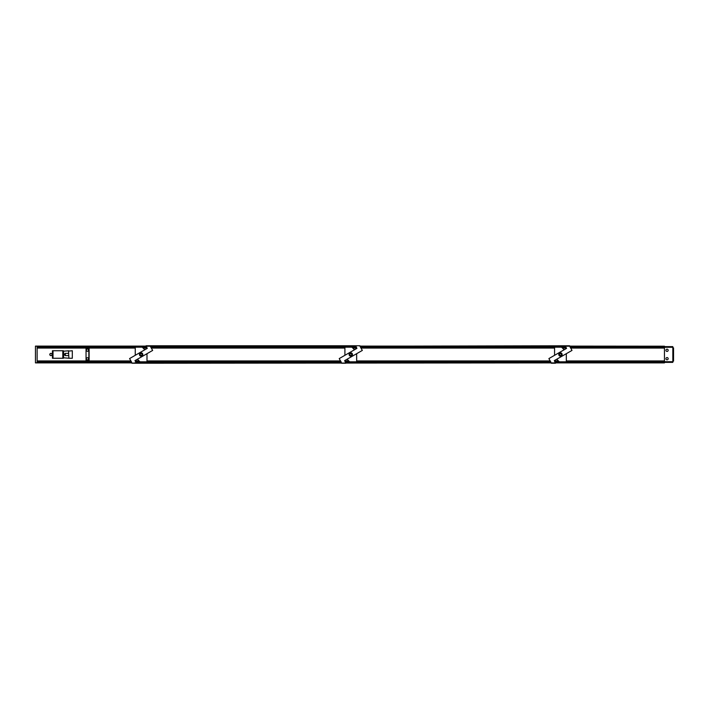 <?xml version="1.0" encoding="UTF-8"?>
<svg xmlns="http://www.w3.org/2000/svg" width="709" height="709" viewBox="0 0 709 709"><rect width="100%" height="100%" fill="white"/><g stroke="black" fill="none" stroke-linecap="round" stroke-linejoin="round"><path stroke-width="1.06" d="M554.571 348.075L360.97 348.075L554.571 348.075M356.751 348.075L352.798 348.075L356.751 348.075M352.435 347.711L356.547 347.711M360.757 347.711L554.571 347.711M558.435 360.925L554.473 360.925L558.435 360.925M550.255 360.925L356.654 360.925L550.255 360.925M558.798 361.289L554.686 361.289M550.468 361.289L356.654 361.289M35.45 362.884L131.954 362.884L35.45 362.804L131.954 362.804L129.579 358.577L147.268 348.367L146.072 345.77L359.95 345.77L355.732 345.77L356.928 348.367L339.239 358.577L341.614 363.23L345.832 363.23L344.636 360.633L362.326 350.423L359.95 346.214L569.611 345.77L571.986 350.423L554.296 360.633L555.493 363.23L551.283 363.23L548.899 358.577L566.588 348.367L565.392 346.214L664.439 346.196L664.439 362.884L555.493 362.884L664.439 362.884M356.654 353.694L356.654 361.82L349.661 361.82L347.064 359.224M354.5 349.776L351.903 347.18L344.911 347.18L344.911 355.306M350.778 352.825A1.675 1.675 0 0 1 352.462 354.5A1.675 1.675 0 0 1 350.778 356.175A1.675 1.675 0 0 1 349.103 354.5A1.675 1.675 0 0 1 350.778 352.825M350.778 353.587A0.913 0.913 0 0 1 351.691 354.5A0.913 0.913 0 0 1 350.778 355.413A0.913 0.913 0 0 1 349.874 354.5A0.913 0.913 0 0 1 350.778 353.587M569.611 346.116L664.439 346.196M51.42 353.49A1.126 1.126 0 0 1 51.42 355.51A1.126 1.126 0 0 1 50.428 355.51L49.807 354.606A1.126 1.126 0 0 1 49.807 354.394L50.428 353.49A1.126 1.126 0 0 1 51.42 353.49L52.253 354.119L52.165 355.333A0.682 0.682 0 0 0 52.005 355.369L51.42 355.51M50.428 355.51A1.126 1.126 0 0 1 49.807 354.606M88.847 360.925L130.935 360.925L89.121 360.925L89.121 348.075L37.125 348.075L37.125 360.925L88.847 360.925L88.847 348.075L86.046 348.075L86.046 360.925M63.588 356.636L63.588 355.714M63.588 353.729L63.588 352.807M68.817 350.795L63.588 351.177L63.588 357.823L68.817 358.205M146.993 361.289L340.807 361.289M345.017 361.289L349.129 361.289M146.993 360.925L340.595 360.925M344.813 360.925L348.766 360.925M37.125 361.289L131.147 361.289M135.357 361.289L139.469 361.289M135.144 360.925L139.106 360.925L135.144 360.925M37.125 347.711L135.251 347.711M89.121 348.075L135.251 348.075L89.121 348.075M142.766 347.711L146.878 347.711M151.097 347.711L344.911 347.711M143.129 348.075L147.091 348.075M151.301 348.075L344.911 348.075M37.125 347.091L146.524 347.091M150.742 347.091L356.193 347.091M360.402 347.091L565.853 347.091M570.063 347.091L664.439 347.091M131.546 361.989L37.125 361.989L37.125 347.011L146.479 347.011M35.45 362.804L35.45 346.116L146.072 346.116M566.314 360.925L664.439 360.925L566.314 360.925M150.281 346.116L355.732 346.116M359.95 346.116L565.392 346.116M136.172 362.884L341.614 362.884L136.172 362.884M345.832 362.884L551.283 362.884L345.832 362.884M37.125 361.909L131.502 361.909M135.711 361.909L341.162 361.909M345.372 361.909L550.822 361.909M555.041 361.909L664.439 361.909M566.314 361.289L664.439 361.289M562.459 348.075L566.42 348.075L562.459 348.075M570.63 348.075L664.439 348.075L570.63 348.075M562.095 347.711L566.207 347.711M570.417 347.711L664.439 347.711M564.16 349.776L561.563 347.18L554.571 347.18L554.571 355.306M566.314 353.694L566.314 361.82L559.33 361.82L556.733 359.224M560.447 353.587A0.913 0.913 0 0 1 561.351 354.5A0.913 0.913 0 0 1 560.447 355.413A0.913 0.913 0 0 1 559.534 354.5A0.913 0.913 0 0 1 560.447 353.587M560.447 356.175A1.675 1.675 0 0 1 558.763 354.5A1.675 1.675 0 0 1 560.447 352.825A1.675 1.675 0 0 1 562.122 354.5A1.675 1.675 0 0 1 560.447 356.175M664.439 362.804L131.954 363.23L136.172 362.786L134.976 360.633L152.657 350.423L150.281 346.214L35.45 346.196M144.831 349.776L142.234 347.18L135.251 347.18L135.251 355.306M146.993 353.694L146.993 361.82L140.001 361.82L137.404 359.224M141.118 356.175A1.675 1.675 0 0 1 139.443 354.5A1.675 1.675 0 0 1 141.118 352.825A1.675 1.675 0 0 1 142.801 354.5A1.675 1.675 0 0 1 141.118 356.175M141.118 353.587A0.913 0.913 0 0 1 142.03 354.5A0.913 0.913 0 0 1 141.118 355.413A0.913 0.913 0 0 1 140.214 354.5A0.913 0.913 0 0 1 141.118 353.587M86.454 358.32A1.117 1.117 0 0 1 87.96 357.841A1.117 1.117 0 0 1 88.439 359.348A1.117 1.117 0 0 1 86.932 359.826A1.117 1.117 0 0 1 86.454 358.32A1.099 1.099 0 0 1 87.951 357.859A1.099 1.099 0 0 1 88.421 359.339A1.099 1.099 0 0 1 86.941 359.809A1.099 1.099 0 0 1 86.471 358.329M86.454 349.652A1.117 1.117 0 0 1 87.96 349.174A1.117 1.117 0 0 1 88.439 350.68A1.117 1.117 0 0 1 86.932 351.159A1.117 1.117 0 0 1 86.454 349.652A1.099 1.099 0 0 1 87.951 349.191A1.099 1.099 0 0 1 88.421 350.671A1.099 1.099 0 0 1 86.941 351.141A1.099 1.099 0 0 1 86.471 349.661M49.807 354.394A1.126 1.126 0 0 1 50.428 353.49M52.253 354.119L52.253 355.324L52.528 354.119M52.457 358.267L52.457 350.733L53.015 350.733L53.015 358.267L52.457 358.267M62.8 358.267L62.8 350.733L63.367 350.733L63.367 358.267L53.015 358.267M62.8 350.733L53.015 350.733M49.958 353.977A1.099 1.099 0 0 1 51.447 353.534A1.099 1.099 0 0 1 51.881 355.023A1.099 1.099 0 0 1 50.401 355.466A1.099 1.099 0 0 1 49.958 353.977M72.309 350.733L68.507 351.115L68.888 358.267L72.309 358.267L72.309 350.733M68.507 353.366L65.317 353.366C64.182 354.119 64.182 354.863 65.317 355.599L68.507 355.599M65.317 355.599L65.317 353.366M664.439 346.612L672.823 346.612L672.823 361.714L664.439 361.714M672.823 361.714L672.823 362.388L664.439 362.388M668.082 350.733A1.117 1.117 0 0 1 666.628 351.345A1.117 1.117 0 0 1 666.017 349.883A1.117 1.117 0 0 1 667.479 349.271A1.117 1.117 0 0 1 668.082 350.733M668.082 359.117A1.117 1.117 0 0 1 666.628 359.729A1.117 1.117 0 0 1 666.017 358.267A1.117 1.117 0 0 1 667.479 357.655A1.117 1.117 0 0 1 668.082 359.117M672.823 348.456L673.55 348.456L673.55 361.138L672.823 361.138M672.823 349.36L673.55 349.36M672.823 359.64L673.55 359.64M672.823 360.544L673.55 360.544M672.823 352.683L673.55 352.683M672.823 347.862L673.55 347.862L673.55 348.456M672.823 356.317L673.55 356.317M672.823 350.725L673.55 350.725M672.823 348.022L673.55 348.022M672.823 349.883L673.55 349.883M672.823 358.275L673.55 358.275M672.823 359.117L673.55 359.117M672.823 360.978L673.55 360.978M554.571 347.862L360.846 347.862M356.636 347.862L352.586 347.862M360.358 347.011L565.8 347.011M345.425 361.989L550.875 361.989M558.639 361.138L554.598 361.138M550.379 361.138L356.654 361.138M146.993 361.138L340.719 361.138M344.928 361.138L348.979 361.138M37.125 361.138L131.059 361.138M135.268 361.138L139.319 361.138M37.125 347.862L135.251 347.862M142.926 347.862L146.967 347.862M151.185 347.862L344.911 347.862M150.689 347.011L356.14 347.011M570.018 347.011L664.439 347.011M135.765 361.989L341.206 361.989M555.085 361.989L664.439 361.989M566.314 361.138L664.439 361.138M562.246 347.862L566.296 347.862M570.506 347.862L664.439 347.862M672.823 347.286L664.439 347.286"/></g></svg>
